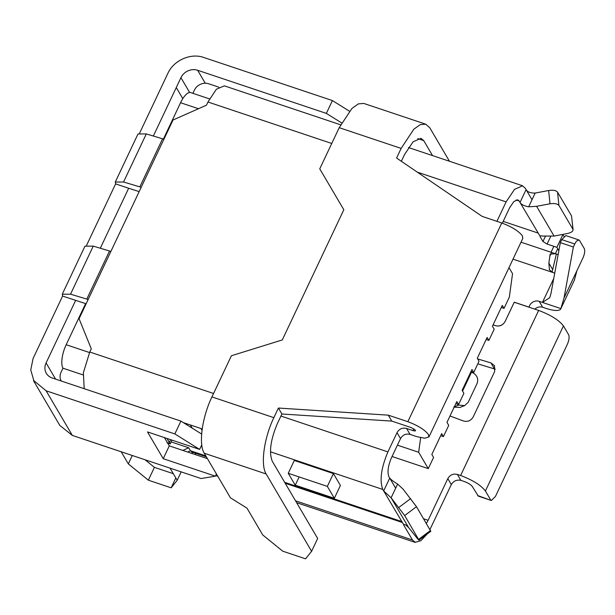 <?xml version="1.0" encoding="UTF-8"?>
<svg xmlns="http://www.w3.org/2000/svg" width="615" height="615" viewBox="0 0 615 615"><rect width="100%" height="100%" fill="white"/><g stroke="black" fill="none" stroke-linecap="round" stroke-linejoin="round"><path stroke-width="0.92" d="M61.239 381.008A11.093 9.817 149.6 0 1 61.077 372.198L62.968 368.193A18.488 6.834 -71.5 0 1 66.174 344.731L85.6 303.625M62.968 368.193L83.079 374.927M508.989 267.648L512.541 273.683L509.328 297.145L504.031 308.369L502.278 305.394L492.43 326.227L494.183 329.202L488.879 340.418L487.126 337.443L477.278 358.276L479.031 361.251L473.727 372.475L471.974 369.5L462.126 390.333L463.879 393.308L458.575 404.524L455.853 403.609M397.413 445.16L418.661 452.271L428.271 468.63L433.575 457.414L431.822 454.439L441.678 433.606L443.423 436.581L448.727 425.357L446.974 422.382L456.83 401.549L458.575 404.524M418.661 452.271L420.652 437.703M504.031 308.369L501.302 307.454M172 440.132L170.217 443.907L167.618 443.038M170.217 443.907L167.026 438.464L169.402 442.892M218.825 87.169L208.731 83.786A11.093 9.817 -30.4 0 0 194.409 90.128L192.895 93.326M443.423 436.581L440.701 435.666M428.271 468.63L392.055 456.499M471.005 371.56L473.727 372.475M209.515 98.892L190.811 92.627A18.488 6.834 108.5 0 0 180.572 102.728L163.398 139.059M486.158 339.503L488.879 340.418M86.138 303.787L62.599 296.069L33.049 358.576L30.75 369.976L33.84 380.662L46.125 390.802L174.837 433.921L199.637 449.396L147.5 431.93L163.229 458.698L215.365 476.164L201.051 478.532L72.339 435.412L59.793 425.419L33.579 380.808M201.774 444.868L199.637 449.396M164.42 437.596L169.286 445.875L207.439 458.652M201.659 434.052L180.902 421.098L52.19 377.979A12.946 11.447 -30.4 0 1 46.333 373.32A12.946 11.447 -30.4 0 1 46.087 362.942L55.596 379.117M341.625 122.915L326.357 113.391L197.646 70.271A12.946 11.447 149.6 0 0 180.933 77.667L153.343 136.038M349.42 111.177L332.415 100.568L203.703 57.449C190.781 52.775 173.676 60.347 167.903 73.3L139.628 133.109M326.357 113.391L332.415 100.568M139.836 186.883L141.189 187.314L163.913 139.228L162.568 138.798L139.836 186.883L123.561 182.002L115.382 182.063L115.62 183.87L86.6 245.3M62.599 296.069L62.361 294.239L70.533 294.185L88.16 299.497L79.074 318.731L91.281 348.813L89.767 352.018L83.371 372.744L84.194 388.703M189.658 92.511L180.933 77.667M174.837 433.921L180.902 421.098M75.63 300.435L46.087 362.942M138.114 133.978L146.293 133.924L123.561 182.002M115.628 183.885L128.658 188.252L100.314 248.222M85.078 246.169L93.257 246.108L70.533 294.185M162.568 138.798L146.293 133.924M139.167 191.603L128.658 188.252M93.257 246.108L110.885 251.42L88.16 299.497M215.365 476.164L216.418 473.934M163.229 458.698L169.286 445.875M224.329 85.869L216.426 89.19L207.947 101.998L206.432 105.203L173.015 120.002L163.928 139.236M141.196 187.314L110.892 251.42M427.156 534.028L420.837 540.731L415.263 542.292L412.496 540.001L403.763 525.133C403.471 524.195 404.201 524.203 405.954 525.141L408.644 527.609L391.117 497.804L397.605 484.074C393.915 481.876 391.294 479.885 389.726 478.101L388.849 476.617C387.204 472.159 388.057 465.901 391.417 457.844L400.511 438.618C402.74 434.828 405.923 433.421 410.059 434.39L416.57 436.573L424.665 438.226L428.786 436.973L428.494 434.597C424.788 429.777 417.9 425.48 407.837 421.698L501.771 222.968C511.78 226.75 518.668 231.048 522.435 235.868L522.719 238.243M502.347 223.168L509.597 207.832L513.825 201.559L517.776 199.814L519.152 200.959L516.162 199.96M417.247 172.115L506.107 201.881L496.912 221.339M395.653 488.202L389.726 478.101L383.668 490.924L382.791 489.44C379.432 480.553 381.146 468.038 387.919 451.902L397.013 432.668C399.22 428.886 402.402 427.479 406.561 428.44L413.08 430.623C414.956 431.169 415.748 431.038 415.463 430.231L415.517 430.7M506.107 201.881L514.563 189.328L522.45 185.845L525.218 188.136L526.086 189.628L520.029 202.45L519.152 200.959M382.791 489.44L270.477 451.81M202.22 428.947L183.347 422.62M171.162 441.916L188.713 447.789L190.458 450.764L191.849 451.894M145.086 459.782L154.411 467.354L173.322 473.688M200.944 428.517L202.028 430.362M295.238 485.189L288.25 473.296L294.308 460.474L333.407 473.573L340.403 485.466L334.337 498.288L295.238 485.189L299.136 476.94M415.463 430.231L411.327 427.648L391.778 421.098L388.28 415.148L407.837 421.698M501.771 222.968L482.221 216.418L396.59 158.032L401.134 148.415L413.841 129.188L420.23 124.63L425.711 124.184L429.8 127.797L449.465 161.261M563.993 236.314L562.687 234.43M182.816 450.403L188.713 447.789M423.589 518.791L428.117 520.305L426.349 523.488M428.117 520.305L447.812 478.639L451.31 484.589L429.923 529.561M397.605 484.074L402.986 489.01L416.486 506.699L404.67 515.555L418.992 540.147L430.808 531.291L416.486 506.699M121.193 451.779L128.32 463.91L132.302 455.5M128.32 463.91L148.346 480.177L154.411 467.354M148.346 480.177L171.155 487.818L175.821 477.94M171.155 487.818L177.197 480.284L181.179 471.874M177.197 480.284L170.071 468.153M192.249 428.178L190.366 424.973M333.407 473.573L327.349 486.396L334.337 498.288M288.25 473.296L327.349 486.396M281.901 413.995L278.403 408.045L273.86 417.662L211.944 396.921C202.074 417.27 198.407 444.184 204.249 453.232L230.464 497.843L246.992 508.159L262.72 534.927L282.746 551.186L305.555 558.827L311.597 551.301L317.663 538.479L272.222 461.15C268.863 452.294 270.577 439.787 277.357 423.612L281.901 413.995L391.778 421.098M401.357 161.284L404.632 154.365L413.08 141.811L420.975 138.321L423.743 140.62L417.746 138.606M319.754 168.848L343.823 209.761L319.754 168.848L339.219 127.674L401.134 148.415M278.403 408.045L388.28 415.148M211.944 396.921L231.409 355.747L282.285 339.941L343.823 209.753M558.851 250.705L556.875 247.338L547.096 244.063L542.968 241.487L540.124 236.652C539.762 235.853 540.593 235.653 542.607 236.052L554.084 236.06L567.484 233.523C571.619 232.501 573.418 231.063 572.888 229.195L558.912 205.402C557.359 203.726 554.392 203.188 550.01 203.78L536.611 206.317L528.677 206.794L535.165 193.064L548.649 190.512C553.1 189.851 556.068 190.389 557.551 192.126L571.535 215.927L573.095 229.795M535.165 193.064C530.53 193.164 527.509 192.018 526.086 189.628L532.021 199.721M552.078 272.184L556.352 254.033M556.875 247.338L562.933 234.515M493.076 324.866L495.575 325.704C499.726 326.657 502.909 325.25 505.115 321.476L514.209 302.242L538.648 310.429L460.62 475.503L457.36 474.411C453.209 473.45 450.026 474.857 447.812 478.639M449.996 416.001L463.502 420.998C467.715 422.09 470.967 420.706 473.25 416.839L494.645 371.575L494.506 365.641L490.962 362.919L477.655 358.914M457.36 474.411L460.858 480.361C456.76 479.516 453.578 480.93 451.31 484.589M460.858 480.361L464.11 481.453C468.176 482.944 470.929 484.666 472.382 486.611L478.301 496.136L491.339 500.502L477.624 495.529M477.801 363.849L495.298 369.185M216.257 474.257L216.695 474.403M295.531 500.818L412.496 540.001M195.908 453.34L195.17 454.546M403.678 524.641L383.668 490.924L391.117 497.804M408.644 527.609L416.309 537.202C418.7 540.154 419.476 540.869 418.654 539.347L430.469 530.491M170.639 439.679L169.348 442.423C169.632 443.223 168.841 443.361 166.965 442.815M311.597 551.301L266.164 473.973C260.306 464.932 264.004 437.995 273.86 417.662M432.537 155.595L423.743 140.62M425.718 124.176L363.803 103.435L358.322 103.881L351.934 108.455L339.219 127.674M554.738 273.121L552.816 272.476L549.433 269.777L548.857 263.082L550.148 254.156L555.376 253.703L558.136 254.625M560.749 308.922A22.186 6.311 -154.7 0 0 560.872 308.592L563.993 298.052L573.372 247.007L574.794 243.994A7.395 2.737 108.5 0 1 576.678 241.034L578.884 239.973L579.568 240.557L584.25 248.529C585.142 250.712 584.711 253.841 582.966 257.908L576.908 270.731L574.387 280.079L560.749 308.922A22.186 6.311 -154.7 0 1 560.303 309.522C558.082 311.098 553.285 310.713 545.928 308.361L542.676 307.269A7.395 6.542 149.6 0 0 534.842 309.153M540.039 236.16L520.029 202.45C521.428 204.587 524.311 206.033 528.677 206.794M491.339 500.502L495.436 496.459L567.399 344.208C569.083 340.18 569.505 337.051 568.683 334.821L563.44 325.904C558.958 320.108 550.694 314.949 538.648 310.429M563.44 325.904L485.412 490.978C480.892 485.197 472.627 480.038 460.62 475.503M485.412 490.978L490.655 499.895M391.171 497.866L404.67 515.555M573.072 229.795L571.535 215.927M521.02 242.195L555.376 253.703L557.713 248.768M529.146 307.246L529.092 307.154A7.395 6.542 149.6 0 1 539.178 301.327L542.676 307.269M493.107 324.797L495.652 325.727M505.092 321.522L514.232 302.249M514.171 302.157L529.092 307.154M456.576 403.771L458.744 405.07L464.632 405.631L468.192 402.272L477.132 383.36C478.478 379.217 477.355 375.873 473.75 373.328L470.882 371.806M573.372 247.007L560.334 242.641L550.955 293.686L549.687 297.729L542.438 302.419L539.178 301.327M505.053 321.453A7.326 6.481 149.6 0 1 495.598 325.635M553.754 278.48L542.438 302.419L560.872 308.592M459.674 407.422L454.17 407.161M578.892 239.958L565.854 235.591L561.756 239.627L560.334 242.641M66.174 344.731L89.513 352.549M198.484 108.724L180.572 102.728M46.125 390.802L72.339 435.412M205.264 83.248L197.646 70.271M176.267 87.538L182.793 98.646M109.531 250.989L86.807 299.067M207.947 101.998L331.754 143.472M413.91 428.87L413.08 430.623M387.919 451.902L280.924 416.055M213.566 393.492L89.767 352.018M397.013 432.668L400.511 438.618M406.561 428.44L410.059 434.39M187.629 452.017L190.458 450.764L205.833 455.915M284.668 482.329L401.633 521.512M503.201 221.377L537.994 233.031M403.763 525.133L404.093 524.434M547.096 244.063L550.663 236.521M540.124 236.652L540.477 235.899M545.336 236.468L542.968 241.487M266.164 473.973L204.249 453.232M548.857 263.082L552.601 269.455M549.795 256.217L551.24 253.165M494.46 368.862L490.962 362.919M398.827 507.46L410.651 498.604M558.912 205.402L557.551 192.126M550.01 203.78L548.649 190.512M552.816 272.476L513.01 259.146M563.993 298.052L576.908 270.731M471.528 372.144L462.572 391.086M458.744 405.07L453.832 406.976M536.611 206.317L554.084 236.06M574.794 243.994L561.756 239.627M138.021 133.932L115.297 182.009M84.993 246.115L62.269 294.193M428.924 437.042L522.858 238.312M522.489 185.73L408.445 147.523M340.633 124.807L224.337 85.846M191.826 451.971L206.379 456.845M285.214 483.259L402.179 522.442M192.895 452.332L191.35 453.263M415.225 542.415L296.63 502.686M217.795 476.271L215.65 475.556M551.04 252.25L553.838 246.323M464.632 405.631L459.705 407.537M549.679 297.729L549.864 297.329"/></g></svg>
